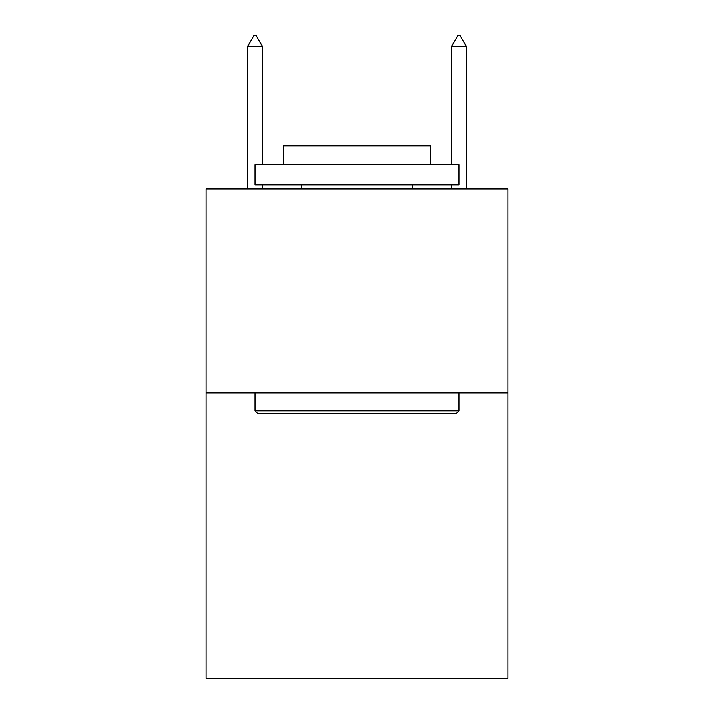 <?xml version="1.0" encoding="UTF-8"?>
<svg xmlns="http://www.w3.org/2000/svg" width="714" height="714" viewBox="0 0 714 714"><rect width="100%" height="100%" fill="white"/><g stroke="black" fill="none" stroke-linecap="round" stroke-linejoin="round"><path stroke-width="1.07" d="M507.868 392.878L507.868 678.3L206.132 678.3L206.132 189.014L507.868 189.014L507.868 392.878L206.132 392.878M257.513 413.272L255.068 410.818L458.932 410.818L456.487 413.272L257.513 413.272M458.932 164.55L458.932 184.935L255.068 184.935L255.068 164.55L458.932 164.55M283.61 164.55L283.61 145.79L430.39 145.79L430.39 164.55M458.932 392.878L458.932 410.818M255.068 392.878L255.068 410.818M412.451 184.935L412.451 189.014M301.549 184.935L301.549 189.014M262.404 46.303L256.29 35.7L253.845 35.7L247.722 46.303L262.404 46.303L262.404 164.55M262.404 184.935L262.404 189.014M247.722 46.303L247.722 189.014M457.71 35.7L460.155 35.7L466.278 46.303L451.596 46.303L457.71 35.7M466.278 189.014L466.278 46.303M451.596 189.014L451.596 184.935M451.596 164.55L451.596 46.303"/></g></svg>
